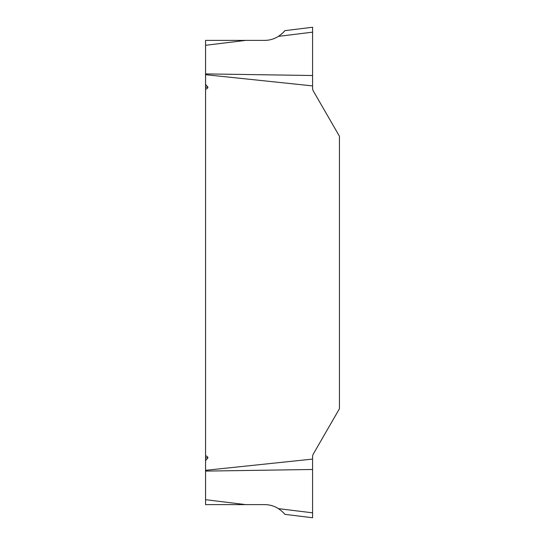 <?xml version="1.0" encoding="UTF-8"?>
<svg xmlns="http://www.w3.org/2000/svg" width="545" height="545" viewBox="0 0 545 545"><rect width="100%" height="100%" fill="white"/><g stroke="black" fill="none" stroke-linecap="round" stroke-linejoin="round"><path stroke-width="0.82" d="M205.56 45.31L205.56 40.391L245.618 40.391L205.56 45.31L205.56 499.69L245.618 504.609L205.56 504.609L205.56 499.69M278.468 508.642L312.571 512.831L312.571 517.75L284.824 514.344C284.034 513.07 281.915 511.169 278.468 508.642C274.217 505.992 269.591 504.643 264.577 504.609L245.618 504.609M245.618 40.391L264.577 40.391C269.591 40.357 274.217 39.008 278.468 36.358L282.153 33.524M205.56 455.886C206.984 456.104 207.768 456.751 207.924 457.814L205.56 460.654M205.56 470.315L312.571 459.094L312.571 456.867A5.893 5.893 0 0 1 313.361 453.924L339.44 408.743L339.44 136.257L313.361 91.076A5.893 5.893 0 0 1 312.571 88.133L312.571 85.906L205.56 74.685M205.56 84.346L207.924 87.186C207.768 88.256 206.977 88.896 205.56 89.114M312.571 512.831L312.571 469.483L205.56 471.098M312.571 469.483L312.571 459.094M205.56 73.902L312.571 75.517L312.571 32.169L278.468 36.358C281.928 33.824 284.047 31.923 284.824 30.656L312.571 27.25L312.571 32.169M312.571 85.906L312.571 75.517M283.461 32.23L284.156 31.467M284.374 31.208L284.824 30.656M283.461 512.77L282.174 511.496M205.56 87.268L207.924 87.186M207.924 457.814L205.56 457.732"/></g></svg>
